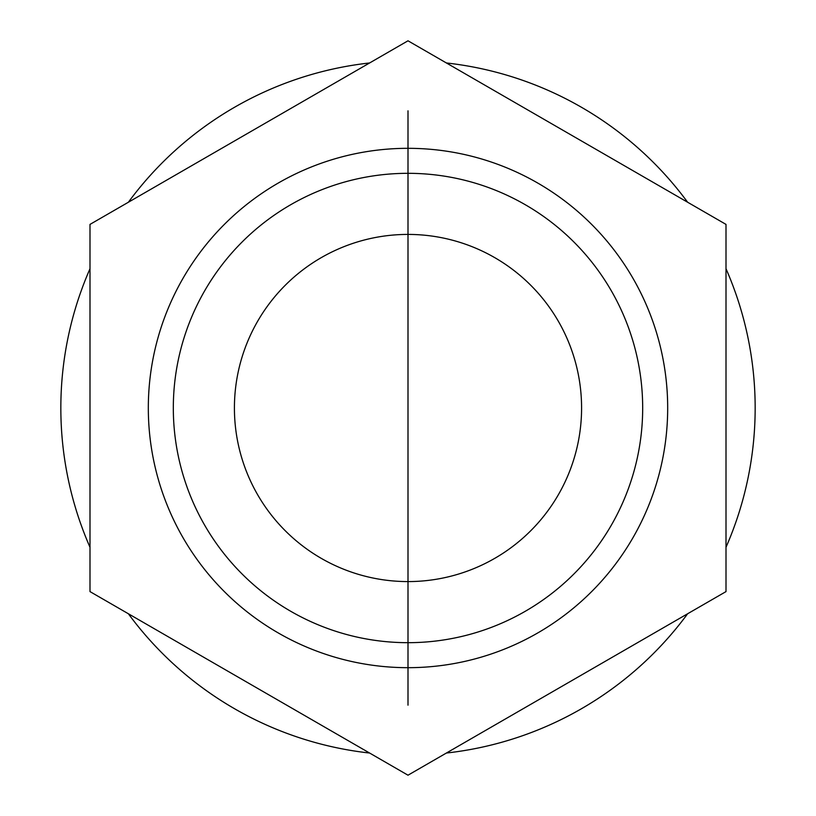 <?xml version="1.0" encoding="UTF-8"?>
<svg xmlns="http://www.w3.org/2000/svg" width="816" height="816" viewBox="0 0 816 816"><rect width="100%" height="100%" fill="white"/><g stroke="black" fill="none" stroke-linecap="round" stroke-linejoin="round"><path stroke-width="1.22" d="M408 667.682L408 642.682A234.682 234.682 0 0 0 642.682 408A234.682 234.682 0 0 0 408 173.318L408 148.318A259.682 259.682 0 0 1 667.682 408A259.682 259.682 0 0 1 408 667.682A259.682 259.682 0 0 0 667.682 408A259.682 259.682 0 0 0 408 148.318L408 173.318A234.682 234.682 0 0 0 173.318 408A234.682 234.682 0 0 0 408 642.682A234.682 234.682 0 0 0 642.682 408A234.682 234.682 0 0 0 408 173.318A234.682 234.682 0 0 0 173.318 408A234.682 234.682 0 0 0 408 642.682L408 667.682A259.682 259.682 0 0 1 148.318 408A259.682 259.682 0 0 1 408 148.318A259.682 259.682 0 0 0 148.318 408A259.682 259.682 0 0 0 408 667.682L408 110.823L408 667.682M408 40.8L89.995 224.4L89.995 591.6L408 775.2L726.005 591.6L726.005 224.4L408 40.8L726.005 224.4L726.005 591.6L408 775.2L89.995 591.6L89.995 224.4L408 40.8M446.383 62.965A347.167 347.167 0 0 1 687.623 202.235A347.167 347.167 0 0 0 446.383 62.965M726.005 268.729A347.167 347.167 0 0 1 726.005 547.271A347.167 347.167 0 0 0 726.005 268.729M687.623 613.765A347.167 347.167 0 0 1 446.383 753.035A347.167 347.167 0 0 0 687.623 613.765M408 581.584A173.584 173.584 0 0 0 581.584 408A173.584 173.584 0 0 0 408 234.416A173.584 173.584 0 0 1 581.584 408A173.584 173.584 0 0 1 408 581.584A173.584 173.584 0 0 1 234.416 408A173.584 173.584 0 0 1 408 234.416A173.584 173.584 0 0 0 234.416 408A173.584 173.584 0 0 0 408 581.584M369.617 753.035A347.167 347.167 0 0 1 128.377 613.765A347.167 347.167 0 0 0 369.617 753.035M89.995 547.271A347.167 347.167 0 0 1 89.995 268.729A347.167 347.167 0 0 0 89.995 547.271M128.377 202.235A347.167 347.167 0 0 1 369.617 62.965A347.167 347.167 0 0 0 128.377 202.235M408 705.177L408 110.823L408 705.177M408 148.318L408 668.141L408 148.318"/></g></svg>
